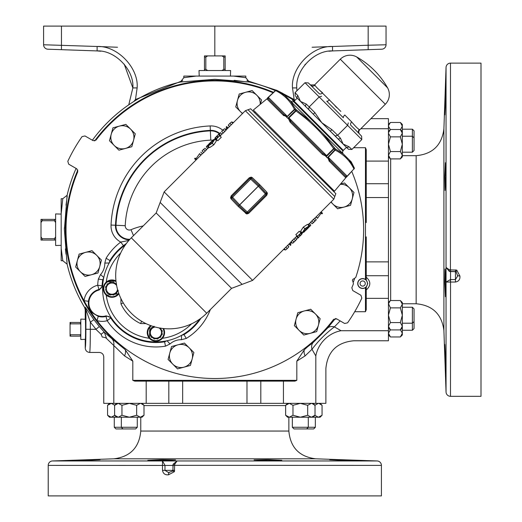 <?xml version="1.0" encoding="UTF-8"?>
<svg xmlns="http://www.w3.org/2000/svg" width="522" height="522" viewBox="0 0 522 522"><rect width="100%" height="100%" fill="white"/><g stroke="black" fill="none" stroke-linecap="round" stroke-linejoin="round"><path stroke-width="0.78" d="M356.676 460.541L355.978 460.489M352.892 460.339L350.171 460.221M350.138 460.221L349.205 460.189M348.402 460.156L345.603 460.052M343.078 459.967C360.989 460.645 360.989 460.769 343.078 460.339C325.173 459.614 325.173 459.497 343.078 459.967C360.989 460.645 360.989 460.769 343.078 460.339C325.173 459.614 325.173 459.497 343.078 459.967L341.747 459.921M100.172 459.654L99.448 459.647M96.387 459.686L95.108 459.712M94.834 459.719L89.086 459.882M86.554 459.967C104.465 459.49 104.465 459.614 86.554 460.339C68.65 460.769 68.65 460.645 86.554 459.967C104.465 459.49 104.465 459.614 86.554 460.339C68.65 460.769 68.65 460.645 86.554 459.967L81.125 460.156M161.69 459.686L175.568 459.967L161.69 460.58L147.804 460.339L161.69 459.686M267.943 459.686L281.828 460.339L267.943 460.58L254.064 459.967L267.943 459.686M56.905 49.518L76.558 50.203L56.905 49.518M372.728 49.518L353.074 50.203L372.728 49.518M445.064 101.457C445.749 83.546 445.873 83.546 445.436 101.457C444.718 119.362 444.594 119.362 445.064 101.457C445.749 83.546 445.873 83.546 445.436 101.457C444.718 119.362 444.594 119.362 445.064 101.457L445.025 102.788M445.638 87.853L445.586 88.557M445.436 91.644L445.325 94.358M445.318 94.397L445.279 95.461M445.253 96.133L445.155 98.926M444.757 344.363L444.744 345.081M444.783 348.148L444.816 349.394M444.822 349.701L444.985 355.443M444.783 176.586L445.436 162.707L445.684 176.586L445.064 190.471L444.783 176.586M444.783 282.846L445.064 268.96L445.684 282.846L445.436 296.731L444.783 282.846M445.064 357.981C444.594 340.07 444.718 340.07 445.436 357.981C445.873 375.886 445.749 375.886 445.064 357.981C444.594 340.07 444.718 340.07 445.436 357.981C445.873 375.886 445.749 375.886 445.064 357.981L445.259 363.403M144 415.264L142.036 417.228L140.327 417.228L144 415.264L144 405.313L140.836 403.389M116.582 403.349L114.612 405.313L118.285 403.349L121.959 405.313L129.306 403.349L136.653 405.313L140.327 403.349M109.535 403.349L107.571 405.313L111.245 403.349L114.918 405.313M322.061 415.264L320.097 417.228L318.387 417.228L322.061 415.264L322.061 405.313L318.896 403.389M315.02 415.264L313.05 417.228L311.347 417.228L315.02 415.264L315.02 405.313L311.849 403.389M287.596 403.349L285.632 405.313L289.305 403.349L292.979 405.313L300.326 403.349L307.673 405.313L311.347 403.349M388.446 334.993L390.417 336.964L388.446 333.29L390.417 329.617M400.361 300.528L402.332 302.499L402.332 304.202L400.361 300.528L390.417 300.528L388.485 303.7L390.417 307.876L388.446 315.223L390.417 322.57L388.446 326.243L390.417 329.917L388.446 327.953M400.361 129.515L402.332 131.485L402.332 133.188L400.361 129.515L390.417 129.515L388.485 132.679M388.446 156.933L390.417 158.903L388.446 155.23L390.417 151.556L388.446 144.209L390.417 136.862L388.446 133.188M400.361 122.468L402.332 124.438L402.332 126.141L400.361 122.468L390.417 122.468L388.485 125.632M446.049 67.41A4.444 4.444 0 0 1 450.486 63.123L480.997 63.123L480.997 396.315L450.486 396.315A4.444 4.444 0 0 1 446.049 392.022L446.049 67.41L443.902 128.875C441.821 145.227 432.568 154.16 416.151 155.673L402.332 155.673M445.266 363.684L445.305 364.571M445.357 365.929L445.397 366.953M445.403 367.123L445.553 370.242M445.553 370.32L445.684 371.86M445.012 103.023L444.861 108.047M444.835 109.163L444.803 110.39M444.796 110.71L444.744 113.9M443.902 128.875L443.902 330.556L446.049 392.022M450.434 279.557L450.486 282.037L446.049 282.05L450.434 279.557L455.452 279.557L457.677 275.994L456.104 271.662L450.538 271.57A4.444 4.424 -159.2 0 1 449.318 271.394A2.218 0.424 -75 0 1 449.37 269.783L450.545 269.887L450.486 396.315M457.677 275.994L457.677 275.401A2.218 0.62 180 0 0 459.895 275.994C460.247 279.4 458.766 281.417 455.452 282.037L450.545 282.037M449.37 269.783L446.049 267.453L449.318 271.394L455.452 271.564A2.218 2.212 -0 0 1 456.104 271.662L456.75 270.089L459.895 275.994M366.235 222.561L366.235 149.664L365.459 147.713L353.648 147.713M366.235 279.883L365.459 279.44A4.952 4.952 0 0 0 357.714 283.531A4.952 4.952 0 0 0 365.459 287.622L366.235 287.133L367.749 283.531L366.235 279.883L366.235 275.714L388.446 275.714L388.446 118.651L370.907 118.651M278.689 91.278L294.16 99.545L292.496 87.924C290.787 67.847 312.391 45.473 332.514 46.484L368.173 45.238L368.173 26.1L386.039 26.1L386.039 44.761A4.444 4.444 0 0 1 381.752 49.205L332.514 50.921C314.551 50.021 295.256 70 296.783 87.924L296.894 90.808M76.088 168.43A151.661 151.661 0 0 0 67.116 195.28L64.389 229.745L67.116 264.158A151.661 151.661 0 0 0 84.616 307.484L85.295 307.295L93.908 319.666L99.324 326.531L95.963 329.271L90.352 322.159L90.339 329.304L85.902 329.232L85.921 309.572L90.352 322.159L93.908 319.666M67.012 261.535L66.588 258.403M66.02 254.181L65.407 248.903M128.758 104.837L132.849 87.924C134.376 70 115.081 50.021 97.118 50.921L61.459 49.675L97.079 50.921M214.816 55.9L214.816 26.1L43.594 26.1L43.594 44.761L97.118 46.484C117.241 45.473 138.845 67.847 137.136 87.924L135.472 99.545L133.789 101.516M61.178 213.615L62.79 198.712L61.178 198.712L61.178 260.719L62.79 260.719L61.178 248.407M233.51 76.081L245.823 77.693L245.823 76.081L196.122 76.081L183.809 77.706L183.809 76.081L198.712 76.081M85.243 339.352C85.66 342.902 85.66 315.706 85.243 319.255L80.799 319.118L80.799 339.489L85.243 339.352L85.243 347.998C85.641 346.869 85.856 340.612 85.902 329.232M353.355 282.024A148.085 148.085 0 0 0 354.568 278.696M61.178 245.34L55.626 245.51L55.626 213.922L61.178 214.098M199.195 76.081L199.019 70.529L230.613 70.529L230.437 76.081M273.071 92.785A148.809 148.809 0 0 0 96.035 140.079L93.151 140.666L84.988 135.955L82.065 136.601A162.153 162.153 0 0 0 67.801 161.311L68.702 164.169L76.864 168.88L77.798 171.666A148.809 148.809 0 0 0 333.597 319.353L336.481 318.772L344.637 323.483L347.567 322.831A162.153 162.153 0 0 0 361.831 298.127L360.93 295.269L352.768 290.558L351.835 287.766A148.809 148.809 0 0 0 353.44 283.831L352.924 281.436A1.494 1.494 0 0 1 353.857 278.872L355.789 277.371A148.809 148.809 0 0 0 351.75 171.464M210.373 309.553A58.34 58.34 0 0 1 186.295 338.426L181.454 339.718A16.443 16.443 0 0 0 169.996 343.985L165.481 346.171L164.495 341.29A53.368 53.368 0 0 1 111.14 317.663L106.129 315.83A13.389 13.389 0 0 1 89.379 299.347A13.389 13.389 0 0 1 99.193 289.984L102.619 285.886A53.368 53.368 0 0 1 103.239 280.033L102.743 279.779A53.903 53.903 0 0 0 102.103 285.495A4.444 4.437 -50.6 0 1 98.782 289.534A13.918 13.918 0 0 0 88.44 301.272C87.918 305.775 89.223 309.65 92.361 312.9L98.26 316.352A13.918 13.918 0 0 0 105.992 316.423L106.129 315.83M165.481 346.171A58.34 58.34 0 0 1 107.186 320.697L105.992 316.423A4.444 4.437 -159.5 0 1 110.892 318.257A53.903 53.903 0 0 0 164.75 341.793L167.007 340.696M125.339 244.948A53.309 53.309 0 0 0 118.22 250.919A53.309 53.309 0 0 1 125.339 244.948A53.309 53.309 0 0 0 110.103 261.352L110.442 260.68A53.368 53.368 0 0 1 125.437 244.811M193.61 326.315A53.309 53.309 0 0 0 199.587 319.196A53.309 53.309 0 0 1 118.22 326.315A53.309 53.309 0 0 1 118.22 250.919M160.815 339.744L162.453 338.282A50.092 50.092 0 0 0 191.528 323.849M104.791 293.514L106.247 295.158A50.092 50.092 0 0 0 149.377 338.282L149.781 338.713A8.678 8.678 0 0 1 150.741 325.611A8.678 8.678 0 0 0 149.781 338.713A8.678 8.678 0 0 0 163.608 328.566M141.638 321.278L140.581 323.555L146.003 323.62M140.581 323.555C131.759 319.379 125.221 312.848 120.974 303.948L120.908 298.525M120.686 253A50.092 50.092 0 0 0 106.247 282.076L115.969 280.927A8.678 8.678 0 0 0 105.816 294.754A8.678 8.678 0 0 1 115.969 280.927M105.816 294.754A8.678 8.678 0 0 0 118.918 293.788L106.247 295.158M149.377 338.282L149.99 326.243M309.063 225.915L307.491 224.343L303.302 227.116L300.62 231.226L302.186 232.799L304.874 228.688L309.063 225.915L306.062 229.771L302.186 232.799M300.842 232.799L299.276 231.226L295.83 234.665L297.403 236.238L301.005 232.956L299.576 234.385L300.502 235.305L299.915 235.892L298.989 234.972L297.403 236.238M316.299 219.808L314.727 218.235L313.383 219.403L310.603 222.17L312.176 223.742L316.299 219.808L313.95 222.052M309.259 223.514L308.006 224.858M296.972 235.8L296.424 236.349L297.997 237.921L301.723 234.43M302.192 233.725L300.411 232.362M296.75 239.357L295.178 237.784L293.834 238.952L291.054 241.719L292.627 243.291L296.75 239.357L294.401 241.601M259.78 184.755L266.859 192.194L267.408 193.297L266.781 195.241L248.668 213.361L246.717 213.987L238.176 206.36L231.096 198.915L230.548 197.812L231.174 195.867L249.294 177.754L251.239 177.121L252.341 177.676L259.78 184.755M150.486 335.333L151.152 337.153L150.727 335.574L149.879 334.726M149.507 331L149.925 332.579L149.507 334.158L149.925 332.579L149.507 331A6.603 6.603 0 0 1 149.573 330.739L150.727 329.584L151.152 328.012L150.727 329.584L149.573 330.739M154.075 326.237L152.92 327.392L151.341 327.816L153.24 327.072M106.769 291.609L107.186 293.188L106.142 290.989M105.542 287.041L105.966 288.62L105.542 290.193L105.966 288.62L105.542 287.041A6.603 6.603 0 0 1 105.614 286.78L106.299 286.089M107.186 284.046L106.769 285.625L107.186 284.046A6.603 6.603 0 0 1 107.382 283.851L108.961 283.433L107.382 283.851M110.377 282.206L111.956 282.63L110.377 282.206A6.603 6.603 0 0 0 110.116 282.278L109.431 282.957M113.528 282.206L111.956 282.63L113.528 282.206A6.603 6.603 0 0 1 113.789 282.278L114.703 283.185M114.944 283.433L116.523 283.851L114.944 283.433M151.341 337.342L152.92 337.767L151.341 337.342A6.603 6.603 0 0 1 151.152 337.153M107.382 293.384L108.961 293.801L107.382 293.384A6.603 6.603 0 0 1 107.186 293.188M335.887 193.721L250.658 108.791L335.887 193.721M158.995 327.894A5.611 5.611 0 0 1 159.882 336.546A5.611 5.611 0 0 1 150.604 330.778A5.611 5.611 0 0 1 155.184 327.02M117.515 289.345A5.611 5.611 0 0 1 107.982 292.588A5.611 5.611 0 0 1 107.982 284.653A5.611 5.611 0 0 1 116.641 285.534M106.769 285.625L105.614 286.78M255.33 112.041L254.769 112.602M332.494 189.199L331.927 189.76M286.806 116.334L286.813 116.784L287.341 116.354L290.734 112.85L286.715 117.209L287.798 118.292L288.699 117.711L288.255 118.22A1.109 0.359 -163.3 0 1 288.849 118.377L288.699 117.711L292.405 114.527L288.927 117.939L291.106 121.633A1.109 0.457 135 0 0 290.062 122.037L288.255 118.22L287.766 118.331L286.682 117.248L286.813 116.784L283.113 115.088A1.109 0.652 135 0 1 284.294 114.82L268.399 98.926L284.294 114.82L287.198 116.21L268.282 97.294L271.936 94.051L268.367 97.379L268.399 98.926A1.109 1.103 135 0 0 266.899 98.873L253.327 110.038L334.498 191.202L345.942 177.591M290.095 120.549L322.896 153.429L291.106 121.633L322.896 153.429L326.818 155.83L326.237 156.73L327.32 157.814L328.175 157.187L327.751 157.716L328.201 157.722L328.175 157.187L331.679 153.801L328.318 157.337L329.708 160.241A1.109 0.652 135 0 1 329.447 161.422L327.751 157.716L327.287 157.853L326.204 156.77L326.315 156.28L322.498 154.473L290.062 122.037M346.517 177.082A1.109 1.109 0 0 1 346.549 177.043L353.936 168.893C349.733 160.456 343.476 154.199 335.17 150.127L334.889 149.847A1.109 0.568 -45 0 0 335.333 148.855L343.28 153.912L349.114 159.752L354.216 167.738L349.114 159.752L351.221 161.859L354.216 167.738A1.109 0.946 152.6 0 1 353.936 168.893L346.51 177.075A1.109 1.109 135 0 1 346.543 177.036L346.549 177.043M269.104 96.492L275.531 90.495A1.109 1.109 0 0 1 276.79 90.313L284.784 95.415L276.797 90.319A1.109 0.946 -62.6 0 0 275.636 90.6L275.531 90.489A1.109 1.109 -45 0 1 276.797 90.319L282.676 93.307L290.617 101.255L295.68 109.202L311.112 121.75L322.785 133.417L335.333 148.855A1.109 0.953 117.1 0 1 335.17 150.127L331.679 153.801M343.241 153.873A2.218 2.218 0 0 1 343 151.015L293.521 101.536A2.218 2.218 0 0 1 290.663 101.294M338.217 146.238L338.706 145.749M298.297 106.312L298.78 105.829M295.837 96.642L297.56 98.469L297.207 98.116L294.134 101.183L343.352 150.395L346.419 147.328L297.207 98.116M387.559 87.813A81.458 81.458 0 0 0 356.715 56.976L387.559 87.813A13.696 13.696 0 0 1 385.321 104.243L359.651 129.906A2.962 2.962 0 0 0 359.58 134.023L359.188 133.632A2.962 2.917 135 0 1 359.293 129.547L358.216 128.771M356.715 56.976A13.696 13.696 0 0 0 340.292 59.214L314.622 84.884L314.981 85.236C315.653 86.587 318.192 89.125 322.596 92.851A2.962 1.912 -45 0 1 319.203 93.64L308.319 82.907L310.903 85.34L310.512 84.955L314.538 84.962M319.516 90.13L340.833 111.414M359.58 134.023L350.888 125.332A2.962 1.912 135 0 1 351.678 121.933C355.41 126.344 357.948 128.882 359.293 129.547L359.651 129.906M182.654 381.132L134.761 381.132L132.81 380.355L296.822 380.355L294.865 381.132L182.654 381.132L182.654 403.349L325.878 403.349L325.878 368.545C327.522 351.684 336.781 342.425 353.648 340.781L388.446 340.781L388.446 275.714M48.22 465.389A4.444 4.444 0 0 1 52.507 460.952L377.125 460.952A4.444 4.444 0 0 1 381.412 465.389L381.412 495.9L48.22 495.9L48.22 465.389L164.978 465.441L162.499 465.389L162.479 460.952L164.972 465.337M174.746 464.273L177.075 460.952L173.141 464.221A2.218 0.424 15 0 1 174.746 464.273L174.648 465.441L164.978 465.441L164.978 470.355L168.541 472.573L172.867 471.007L173.141 464.221A4.444 4.424 -69.2 0 0 172.965 465.441L172.971 470.355A2.218 2.212 90 0 1 172.867 471.007L174.446 471.653L168.541 474.798C165.135 475.144 163.118 473.663 162.499 470.355L162.499 465.441M168.541 472.573L169.135 472.58M80.851 460.169L79.964 460.202M78.607 460.26L77.582 460.3M77.413 460.306L74.294 460.45M74.215 460.456L72.669 460.58M341.505 459.915L336.488 459.765M335.372 459.738L333.839 459.699M333.819 459.699L330.635 459.647M52.507 460.952L113.979 458.805L315.653 458.805L377.125 460.952M412.38 129.188L414.044 130.852L414.044 150.519L412.38 152.189L412.38 129.188L402.332 129.188M412.38 307.249L414.044 308.913L414.044 328.579L412.38 330.25L412.38 307.249L402.332 307.249M315.347 427.277L313.683 428.947L294.01 428.947L292.346 427.277L315.347 427.277L315.347 417.228M137.286 427.277L135.622 428.947L115.949 428.947L114.285 427.277L137.286 427.277L137.286 417.228M174.648 465.441L174.446 471.653M381.412 465.389L172.971 465.337M168.815 381.132L168.815 403.349L182.654 403.349M168.815 403.349L103.754 403.349L103.754 356.885C103.486 354.19 102.005 352.709 99.31 352.441L89.686 352.441C86.985 352.174 85.504 350.693 85.243 347.998M99.324 326.531L104.367 332.279L106.599 338.563C103.173 362.405 103.173 362.405 106.599 338.563C103.173 362.405 103.173 362.405 106.599 338.563L124.543 355.926L132.81 361.12L132.81 380.355M340.187 320.906L334.38 326.896L341.068 330.72A27.764 23.314 -45 0 0 315.817 355.971C329.147 372.63 329.147 372.63 315.817 355.971L311.999 349.283L305.089 355.926L296.822 361.12L296.822 380.355M314.981 85.236A2.962 2.917 -45 0 1 310.903 85.34M329.526 99.78A2.962 1.005 -45 0 1 326.746 101.19L343.346 117.783A2.962 1.005 135 0 1 344.755 115.01L351.678 121.933M336.84 107.695L334.954 105.738M359.188 133.632L361.629 136.216L361.798 139.563L351.887 149.475L348.539 149.305L346.066 146.969L348.043 148.842M314.622 84.884L310.512 84.955L308.319 82.907L304.972 82.73L295.054 92.648L295.23 95.996M321.643 96.231L319.177 96.942L309.265 106.853L308.554 109.32L306.075 106.984A2.218 1.925 133.6 0 1 306.316 104.087L314.89 112.654L313.298 114.207L308.554 109.32M348.298 122.892L347.593 125.352L304.972 82.73M361.798 139.563L347.593 125.352L337.675 135.27L340.448 138.213L343.124 144.033L348.937 146.708A2.218 1.925 133.6 0 1 346.066 146.969M295.054 92.648L297.827 95.591A2.218 1.925 136.4 0 0 297.56 98.469M297.827 95.591L300.502 101.412L306.316 104.087M314.89 112.654L321.813 122.722L331.875 129.645L330.322 131.231L335.209 135.974L337.675 135.27L331.875 129.645M340.448 138.213A2.218 1.925 136.4 0 1 337.551 138.46L335.209 135.974M290.734 112.85L294.408 109.366A1.109 0.953 -27.1 0 1 295.68 109.202A1.109 0.568 -45 0 0 294.682 109.646L294.408 109.366C290.336 101.053 284.079 94.795 275.636 90.6L271.936 94.051M290.617 101.255L311.112 121.75M327.287 157.853A1.109 0.568 -45 0 1 327.32 157.814L334.889 149.847L333.551 148.516C323.164 133.88 310.649 121.372 296.02 110.977L296.62 110.142A1.109 0.542 -45 0 0 295.635 110.599L294.682 109.646L286.715 117.209A1.109 0.568 -45 0 1 286.682 117.248M288.849 118.377L288.927 117.939L326.589 155.602L334.393 147.915A1.109 0.542 -45 0 1 333.936 148.894L326.237 156.73A1.109 0.542 -45 0 0 326.204 156.77M322.785 133.417L343.28 153.912M292.405 114.527L296.02 110.977L295.635 110.599L287.798 118.292A1.109 0.542 -45 0 1 287.766 118.331M330.008 152.124L326.315 156.28A1.109 0.359 73.3 0 0 326.159 155.68M328.318 157.337L347.15 176.168L346.849 176.377A1.109 0.613 41.2 0 1 346.778 176.749L345.662 177.637A1.109 1.103 135 0 0 345.603 176.136L329.708 160.241L345.603 176.136L347.241 176.247L346.543 177.036L348.043 175.431M347.15 176.168L350.477 172.599M267.786 97.751L267.46 98.025A1.109 1.109 -45 0 0 267.499 97.992L267.786 97.751A1.109 0.613 -131.2 0 1 268.151 97.679M268.393 98.919L268.106 98.534M322.896 153.429A1.109 0.457 135 0 1 322.498 154.473M328.932 160.854L345.662 177.637M325.761 156.339L326.315 156.28M266.899 98.873L283.714 115.636M286.232 116.824L286.813 116.784M110.377 295.028L111.956 294.604L110.377 295.028A6.603 6.603 0 0 1 110.116 294.956L108.961 293.801M111.956 294.604L113.528 295.028L111.956 294.604M116.719 293.188L117.137 291.609L116.719 293.188A6.603 6.603 0 0 1 116.523 293.384L114.944 293.801L113.789 294.956A6.603 6.603 0 0 1 113.528 295.028M117.306 291.446L118.292 290.46M154.075 338.922L152.92 337.767L154.075 338.922A6.603 6.603 0 0 0 154.336 338.993L155.915 338.569L154.336 338.993M155.915 338.569L157.494 338.993L155.915 338.569M158.186 338.491L157.755 338.922A6.603 6.603 0 0 1 157.494 338.993M157.755 338.922L158.91 337.767L160.489 337.342L158.91 337.767M160.678 337.153L161.102 335.574L160.678 337.153A6.603 6.603 0 0 1 160.489 337.342M161.102 335.574L162.257 334.419L161.102 335.574M162.329 334.158L161.905 332.579L162.329 334.158A6.603 6.603 0 0 1 162.257 334.419M162.329 331L161.905 332.579L162.329 331A6.603 6.603 0 0 0 162.257 330.739L161.102 329.584L162.257 330.739M161.102 329.584L160.678 328.012L161.102 329.584M259.708 184.684L258.266 186.21L250.677 179.137L232.564 197.257L231.807 196.5L231.494 197.479A1.109 1.109 0 0 1 231.807 196.5L249.921 178.38A1.109 1.109 0 0 1 250.899 178.074L251.46 178.354L250.677 179.137L249.294 177.754M267.408 193.297L266.461 193.629A1.109 1.109 0 0 1 266.155 194.615L248.035 212.728A1.109 1.109 0 0 1 247.056 213.035L248.035 212.728L247.278 211.971L246.501 212.754L248.035 212.728L248.668 213.361M305.063 228.819L302.773 232.212L305.977 229.732L305.063 228.819L308.476 226.502L305.977 229.732M314.029 222.124L312.808 223.194M294.48 241.673L293.26 242.743M212.049 143.139L214.333 139.746L211.136 142.219L212.049 143.139L208.637 145.455L211.136 142.219M221.641 131.27L222.705 130.356M222.633 130.278L223.853 129.208M202.092 150.819L203.156 149.905M203.084 149.827L204.304 148.757M116.523 293.384L114.351 294.401M109.555 294.401L110.116 294.956M266.781 195.241L266.155 194.615A1.109 1.109 0 0 0 266.461 193.629L259.069 185.532L238.959 205.648L246.501 212.754L245.621 213.439M259.845 184.821L259.069 185.532L251.46 178.354L252.341 177.676M230.548 197.812L231.494 197.479A1.109 1.109 0 0 1 231.807 196.5L231.781 198.034L238.887 205.577L238.11 206.288M238.247 206.425L239.637 204.839L232.564 197.257L231.096 198.915M266.859 192.194L265.391 193.851L258.266 186.21L239.637 204.839L247.278 211.971L265.391 193.851L266.155 194.615M315.014 221.139L312.176 223.742M304.319 231.442L306.251 229.908L304.124 231.788M310.244 225.674L308.358 227.801L310.831 225.08L309.383 223.631M308.391 224.382L309.964 225.948L310.831 225.08M306.251 229.908L308.358 227.801M296.542 236.466L297.997 237.921M295.465 240.688L292.627 243.291M320.541 212.474L321.937 213.87L322.524 213.283L321.128 211.886M316.097 216.917L317.493 218.313L321.174 213.1M302.688 232.714L303.478 232.329M296.476 239.083L297.932 237.856M290.447 244.303L291.557 242.325L291.126 241.888M289.854 244.877L288.992 244.022L290.389 245.418L290.976 244.831L289.579 243.435M284.209 248.805L285.462 250.058L287.237 248.602L288.868 246.749L287.57 245.444M283.792 249.222L284.392 249.823L285.019 249.34M218.124 136.986L219.703 135.72L216.265 139.159L217.537 137.573L216.61 136.647L217.198 136.059L218.124 136.986M214.92 139.159L212.239 143.269L208.05 146.043L211.045 142.18L214.92 139.159L216.493 140.725L213.811 144.842L212.239 143.269M221.909 134.141L220.565 135.485L218.992 133.913L218.405 134.5L218.992 133.913M214.92 138.232L215.384 137.521L214.92 138.232L216.702 139.589M218.411 134.506L215.39 137.527M212.793 140.516L210.862 142.049L212.989 140.164M206.869 146.284L208.754 144.157L206.281 146.871L207.73 148.326M207.847 148.444L208.722 147.576L207.149 146.003L206.281 146.871M210.862 142.049L208.754 144.157M232.897 123.153L231.644 121.9L229.876 123.355L228.238 125.208L229.543 126.507M233.321 122.735L232.714 122.128L232.094 122.618M226.659 127.655L225.556 129.632L225.987 130.063M227.259 127.074L228.114 127.936L226.718 126.539L226.13 127.127L227.527 128.523M220.636 132.869L219.181 134.102M214.418 139.243L213.628 139.628M196.572 159.484L195.176 158.088L194.589 158.675L195.978 160.071M201.016 155.034L199.619 153.638L195.939 158.851M251.239 177.121L250.899 178.074M247.056 213.035L246.717 213.987M304.874 228.688L303.302 227.116M314.955 220.969L313.383 219.403M309.879 226.039L308.306 224.467M301.605 234.313L300.626 233.334M301.625 234.469L300.561 233.399M298.701 237.399L297.631 236.329M298.584 237.334L297.605 236.355M295.406 240.525L293.834 238.952M317.617 218.189L316.221 216.8M302.179 233.38L300.907 232.107M290.31 244.113L289.606 243.409M288.327 246.038L287.655 245.366M287.237 248.602L285.821 247.193M216.265 139.159L217.837 140.731L221.276 137.286L219.703 135.72M208.05 146.043L209.616 147.615L213.811 144.842M224.486 128.666L226.059 130.239L223.272 133.006L221.935 134.167L220.362 132.601M221.706 131.433L223.272 133.006M219.116 134.037L220.689 135.609L220.14 136.151M215.508 137.645L216.486 138.624M215.488 137.488L216.552 138.558M218.405 134.552L219.481 135.629M218.529 134.624L219.508 135.603M208.722 147.576L209.107 147.1M207.234 145.919L208.807 147.491M204.937 148.215L206.51 149.788L203.724 152.554L202.386 153.716L200.813 152.15M202.158 150.982L203.724 152.554M228.786 125.919L229.458 126.592M229.876 123.355L231.285 124.765M226.802 127.844L227.501 128.549M214.927 138.578L216.199 139.85M199.495 153.762L200.892 155.158M123.257 302.897L120.974 303.948M315.432 313.97A11.569 11.569 0 0 1 310.244 333.33L316.697 331.6L320.156 318.694L310.707 309.246L304.254 310.975A11.569 11.569 0 0 1 315.432 313.97M296.078 319.157A11.569 11.569 0 0 1 304.254 310.975L297.808 312.704L296.078 319.157L294.349 325.611L299.067 330.335A11.569 11.569 0 0 1 296.078 319.157M299.067 330.335A11.569 11.569 0 0 0 310.244 333.33L303.791 335.052L299.067 330.335M172.802 364.167A11.569 11.569 0 0 1 177.989 344.807L171.536 346.536L168.077 359.443L177.526 368.891L183.979 367.162A11.569 11.569 0 0 1 172.802 364.167M192.155 358.979A11.569 11.569 0 0 1 183.979 367.162L190.426 365.433L192.155 358.979L193.884 352.526L189.166 347.802A11.569 11.569 0 0 1 192.155 358.979M189.166 347.802A11.569 11.569 0 0 0 177.989 344.807L184.442 343.078L189.166 347.802M80.368 271.734A11.569 11.569 0 0 1 85.556 252.374L79.103 254.103L75.644 267.01L85.093 276.451L91.539 274.722A11.569 11.569 0 0 1 80.368 271.734M99.722 266.546A11.569 11.569 0 0 1 91.539 274.722L97.992 272.999L101.451 260.093L96.727 255.369A11.569 11.569 0 0 1 99.722 266.546M96.727 255.369A11.569 11.569 0 0 0 85.556 252.374L92.002 250.645L96.727 255.369M114.201 145.462A11.569 11.569 0 0 1 119.388 126.109L112.935 127.838L109.476 140.738L118.925 150.186L125.378 148.457A11.569 11.569 0 0 1 114.201 145.462M133.554 140.274A11.569 11.569 0 0 1 125.378 148.457L131.825 146.728L135.283 133.828L130.565 129.104A11.569 11.569 0 0 1 133.554 140.274M130.565 129.104A11.569 11.569 0 0 0 119.388 126.109L125.841 124.38L130.565 129.104M242.684 113.365A11.569 11.569 0 0 1 245.653 92.277L239.2 94.006L235.748 106.906L242.443 113.607M260.498 103.937L261.555 99.989L256.831 95.272A11.569 11.569 0 0 1 260.197 104.198M256.831 95.272A11.569 11.569 0 0 0 245.653 92.277L252.106 90.547L256.831 95.272M330.928 202.086L337.623 208.787L350.53 205.329L353.988 192.429L349.264 187.705A11.569 11.569 0 0 1 344.076 207.058A11.569 11.569 0 0 1 331.17 201.844M340.592 184.038L344.54 182.981L349.264 187.705A11.569 11.569 0 0 0 340.337 184.338M103.239 280.033L103.428 279.303A53.309 53.309 0 0 0 165.226 341.107L164.495 341.29M183.183 334.426L183.855 334.093L183.985 334.635A53.903 53.903 0 0 0 200.99 318.179M199.724 319.099A53.368 53.368 0 0 1 183.855 334.093M88.44 301.272L84.035 300.718A18.361 18.361 0 0 1 97.673 285.24L102.619 285.886M99.193 289.984L97.673 285.24A58.34 58.34 0 0 1 98.364 279.055L102.743 279.779L103.839 277.521M111.14 317.663L107.186 320.697A18.361 18.361 0 0 1 96.988 320.599L98.26 316.352M181.565 335.281L183.985 334.635L186.295 338.426M98.364 279.055L100.55 274.539A16.443 16.443 0 0 0 104.811 263.081L106.11 258.233A58.34 58.34 0 0 1 120.739 242.071L128.849 240.459M126.396 243.487L123.414 245.614A53.903 53.903 0 0 0 109.901 260.55L110.442 260.68M212.5 140.411A4.163 4.163 0 0 0 210.79 140.124A89.68 89.68 0 0 0 125.228 225.693L111.042 225.054A18.361 18.361 0 0 0 120.739 242.071L123.414 245.614M106.11 258.233L109.901 260.55L109.255 262.971M207.691 70.529L205.825 69.38L205.825 57.048L204.467 57.048L204.467 70.529M205.825 69.38L204.467 69.38M205.825 57.048L207.691 55.9L204.467 55.9L204.467 57.048M225.165 70.529L225.165 57.048L223.807 57.048L223.807 69.38L221.941 70.529M225.165 69.38L223.807 69.38M225.165 57.048L225.165 55.9L221.941 55.9L223.807 57.048M207.691 55.9L221.941 55.9M55.626 236.844L54.484 238.711L42.145 238.711L42.145 240.061L55.626 240.061M54.484 238.711L54.484 240.061M42.145 238.711L41.003 236.844L41.003 240.061L42.145 240.061M55.626 219.37L42.145 219.37L42.145 220.728L54.484 220.728L55.626 222.594M54.484 219.37L54.484 220.728M42.145 219.37L41.003 219.37L41.003 222.594L42.145 220.728M41.003 236.844L41.003 222.594M169.996 343.985L167.06 340.749M181.454 339.718L181.558 335.352M104.811 263.081L109.176 262.971M100.55 274.539L103.78 277.476M80.799 334.021L80.355 334.765L70.509 334.765L70.509 336.155L80.799 336.155M80.355 334.765L80.355 336.155M70.509 334.765L70.065 334.021L70.065 336.155L70.509 336.155M70.065 334.021L70.065 324.586L70.509 323.842L80.355 323.842L80.799 324.586M80.799 322.452L70.065 322.452L70.065 324.586M70.509 322.452L70.509 323.842M80.355 322.452L80.355 323.842M221.967 381.132L207.658 381.132M366.235 287.061L366.235 298.343L388.446 298.343M354.706 311.719L365.459 311.719L366.235 309.768L366.235 298.343M327.418 328.266A9.252 6.727 39.1 0 1 334.38 326.896C325.885 333.323 318.427 340.788 311.999 349.283A9.252 6.727 50.9 0 1 313.363 342.321L327.418 328.266L334.752 319.333A9.252 4.985 36 0 1 336.807 318.962M366.235 275.714L366.235 236.871M124.543 355.926A9.252 4.985 126 0 0 125.202 349.649L111.754 338.602A9.252 7.947 130.1 0 1 113.816 345.316L113.816 403.349M132.81 361.12L125.202 349.649M346.164 147.589L346.83 147.713M335.626 318.485L334.752 319.333M313.363 342.321L307.465 346.915A149.396 149.396 0 0 0 332.018 322.368M305.089 355.926A9.252 4.985 54 0 1 304.43 349.649L296.822 361.12M307.465 346.915L304.43 349.649M85.295 307.295A4.444 4.437 74.5 0 1 85.921 309.572L85.243 309.761L85.243 319.255M106.599 338.563A4.444 1.488 4.7 0 0 102.266 337.075L101.111 334.334L95.859 329.304L90.339 329.304C90.299 343.261 90.078 350.973 89.686 352.441M111.754 338.602L104.367 332.279A4.444 0.718 -42.5 0 0 101.111 334.334M102.266 337.075C98.691 357.146 98.691 357.146 102.266 337.075M341.068 330.72C357.727 344.044 357.727 344.044 341.068 330.72L388.446 330.72M295.178 100.146L292.588 99.513A151.661 151.661 0 0 0 284.255 94.887M230.92 76.081L232.571 76.081M61.178 247.474L61.178 246.514M62.888 260.334L62.79 260.719L67.116 264.158M67.116 195.28L62.79 198.712M275.348 90.658A151.661 151.661 0 0 0 249.255 82.019L245.823 77.706M249.255 82.019L214.842 79.292L180.377 82.019A151.661 151.661 0 0 0 92.381 140.216M183.809 77.706L180.377 82.019M294.858 101.907L292.392 100.191L292.588 99.513M294.499 100.824A4.444 4.437 15.5 0 1 292.392 100.191M298.591 106.018A149.396 149.396 0 0 0 296.822 104.837M292.235 101.947A149.396 149.396 0 0 0 289.958 100.589M273.541 92.342A149.396 149.396 0 0 0 94.671 140.927M77.843 170.061A149.396 149.396 0 0 0 122.168 346.915M85.243 309.761L84.616 307.484M234.169 80.323L246.671 81.915M64.389 229.615L64.402 227.709M66.02 205.231L66.588 201.035M67.012 197.897L67.207 195.952M368.173 26.1L214.816 26.1M332.514 46.484L332.553 50.921L368.173 49.675L368.173 45.238L386.039 44.761M293.866 100.028L294.16 99.545L294.669 100.139M47.88 49.205A4.444 4.444 0 0 1 43.594 44.761A4.444 4.444 0 0 0 47.88 49.205L61.459 49.675L61.459 26.1M182.687 80.642L135.472 99.545L135.883 100.217M332.553 46.484L312.11 47.241M117.522 47.241L97.079 46.484M304.855 64.845L305.435 64.134M124.197 64.134L132.849 87.944M450.486 63.123L450.434 271.564M450.545 269.887L456.75 270.089M388.446 126.141L390.417 129.815M400.361 129.815L402.332 126.141L402.299 155.673M402.286 155.739L402.332 156.933L400.361 158.903L402.332 155.23L400.361 151.556L402.332 144.209L400.361 136.862L402.332 133.188M400.361 158.903L390.417 158.903M400.361 151.556L390.417 151.556M400.361 136.862L390.417 136.862M400.361 329.617L402.332 333.29L402.332 334.993L400.361 336.964L402.332 333.29L402.332 326.243L402.332 327.953L400.361 329.917L402.332 326.243L400.361 322.57L402.332 315.223L402.286 326.752M402.332 304.202L402.332 315.223L400.361 307.876L402.332 304.202M400.361 329.917L390.417 329.917M400.361 322.57L390.417 322.57M400.361 307.876L390.417 307.876M402.332 333.29L402.286 333.799M400.361 336.964L390.417 336.964M288.862 417.195L287.596 417.228L285.632 415.264L289.305 417.228L292.979 415.264L300.326 417.228L288.796 417.189M311.347 417.228L300.326 417.228L307.673 415.264L311.347 417.228L318.387 417.228L314.714 415.264M285.632 415.264L285.632 405.313M292.979 415.264L292.979 405.313M307.673 415.264L307.673 405.313M318.387 403.349L314.714 405.313M117.783 417.189L116.582 417.228L114.612 415.264L118.285 417.228L121.959 415.264L129.306 417.228L136.653 415.264L140.327 417.228L109.535 417.228L107.571 415.264L111.245 417.228L114.918 415.264M111.245 417.228L110.736 417.189M107.571 415.264L107.571 405.313M114.612 415.264L114.612 405.313M121.959 415.264L121.959 405.313M136.653 415.264L136.653 405.313M443.902 330.556C441.821 314.205 432.568 305.272 416.151 303.758L416.151 155.673M390.665 300.528L390.665 158.903M455.452 282.037L455.452 269.887M366.235 197.557L388.446 197.557M137.136 87.924L132.849 87.924M292.496 87.924L296.783 87.924M357.864 283.531A4.802 4.802 0 0 1 362.666 278.728A4.802 4.802 0 0 1 367.475 283.531A4.802 4.802 0 0 1 362.666 288.333A4.802 4.802 0 0 1 357.864 283.531M365.263 283.531A2.59 2.59 0 0 0 362.666 280.94A2.59 2.59 0 0 0 360.076 283.531A2.59 2.59 0 0 0 362.666 286.121A2.59 2.59 0 0 0 365.263 283.531M210.79 140.124L210.353 130.383A99.434 99.434 0 0 0 115.479 225.256A13.918 13.918 0 0 0 129.443 239.794M129.913 239.278A13.409 13.409 0 0 1 115.988 225.276A98.932 98.932 0 0 1 210.373 130.885A13.409 13.409 0 0 1 219.429 133.873M125.228 225.693A4.163 4.163 0 0 0 131.002 229.713L133.508 235.631M202.36 153.69L164.149 191.9L252.628 280.386L242.097 284.373L160.163 202.432L156.176 212.963L231.572 288.353L242.097 284.373M156.176 212.963L131.309 237.83L206.699 313.226L231.572 288.353M314.753 218.261L333.819 199.195L245.333 110.716L250.658 108.791M162.936 328.495A8.124 8.124 0 0 1 150.173 338.321A8.124 8.124 0 0 1 151.38 325.839M118.69 293.149A8.124 8.124 0 0 1 106.207 294.362A8.124 8.124 0 0 1 116.041 281.599M333.819 199.195L334.778 196.533L247.996 109.757M350.438 172.86L346.543 177.036M385.321 104.243L340.292 59.214M246.978 381.132L246.978 403.349M144 405.568L285.632 405.568M162.499 470.355L174.648 470.355M113.979 458.805C130.33 456.724 139.263 447.471 140.77 431.055L288.862 431.055L288.862 417.228M168.541 474.798A2.218 0.62 -90 0 1 169.154 472.58M146.193 381.132L146.193 403.349M315.817 355.971L315.817 403.349M283.439 381.132L283.439 403.349M260.817 381.132L260.817 403.349M348.937 146.708L351.887 149.475M354.216 167.738L354.046 169.004A1.109 1.109 135 0 0 354.216 167.738M267.453 98.019L271.688 94.084M231.807 196.5L231.174 195.867M313.461 222.457L311.888 220.884M293.906 242.006L292.34 240.433M223.201 129.952L224.773 131.518M203.652 149.501L205.224 151.073M131.002 229.713A63.958 63.958 0 0 1 143.204 225.935M219.814 133.534A13.918 13.918 0 0 0 210.353 130.383L210.151 125.946A18.361 18.361 0 0 1 222.731 130.18M111.042 225.054A103.878 103.878 0 0 1 210.151 125.946M366.235 277.221C370.985 281.462 370.985 285.71 366.235 289.951M365.459 279.44L365.459 147.713M365.459 311.719L365.459 287.622M294.858 100.146L294.676 100.824M246.945 80.642L276.282 90.189M97.118 46.484L97.118 50.921L100.792 51.234M366.235 261.874L388.446 261.874M366.235 183.718L388.446 183.718M366.235 161.089L388.446 161.089M360.846 128.719L388.446 128.719M416.151 303.758L402.332 303.758M252.628 280.386L291.178 241.836M295.204 237.81L296.548 236.466M300.744 232.277L301.201 231.814M308.946 224.068L310.727 222.287M131.309 237.83A53.309 53.309 0 0 0 131.309 313.226A53.309 53.309 0 0 0 206.699 313.226M140.77 431.055L140.77 417.228M315.653 458.805C299.302 456.724 290.369 447.471 288.862 431.055M412.38 152.189L402.332 152.189M414.044 321.539L412.38 323.203L402.332 323.203M412.38 330.25L402.332 330.25M292.346 427.277L292.346 417.228M114.285 427.277L114.285 417.228M122.996 428.947L121.332 427.277L121.332 417.228M306.636 428.947L308.3 427.277L308.3 417.228M414.044 137.899L412.38 136.229L402.332 136.229M346.419 147.328L348.539 149.305M334.778 196.533L335.737 193.871M304.085 232.068L304.678 231.474M309.931 226.228L310.518 225.635M298.114 238.039L298.701 237.451M206.595 146.317L207.182 145.729M212.434 140.477L213.028 139.883M206.386 149.664L208.161 147.889M215.906 140.144L216.369 139.681M225.935 130.115L245.333 110.716M164.149 191.9L160.163 202.432M328.84 51.234L332.514 50.921M388.446 124.438L390.417 122.468M388.446 131.485L390.417 129.515M388.446 302.499L390.417 300.528M313.05 403.349L315.02 405.313M320.097 403.349L322.061 405.313M142.036 403.349L144 405.313"/></g></svg>
